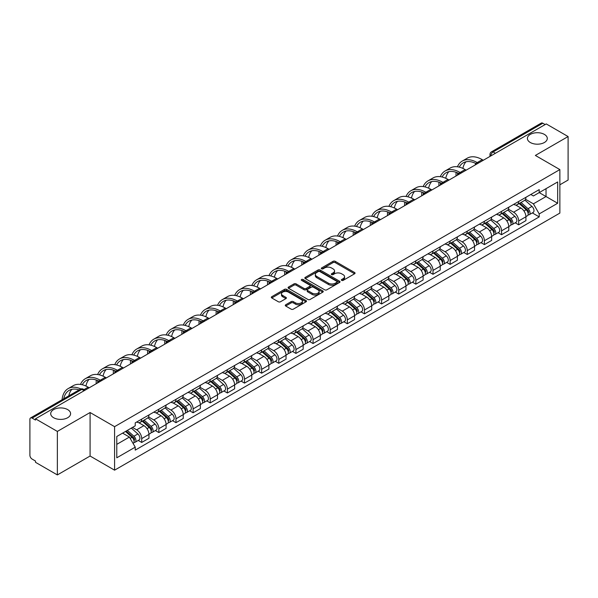 <?xml version="1.0" encoding="UTF-8"?>
<svg xmlns="http://www.w3.org/2000/svg" width="598" height="598" viewBox="0 0 598 598"><rect width="100%" height="100%" fill="white"/><g stroke="black" fill="none" stroke-linecap="round" stroke-linejoin="round"><path stroke-width="0.9" d="M341.645 280.387A1.069 0.613 0 0 0 343.155 280.387L354.614 273.772A1.525 0.882 0 0 0 355.055 273.151A1.525 0.882 0 0 0 354.614 272.531L335.209 261.326A1.525 0.882 0 0 0 333.049 261.326L321.597 267.941A1.069 0.613 0 0 0 321.283 268.375A1.069 0.613 0 0 0 321.597 268.808A1.069 0.613 0 0 0 323.107 268.808L324.587 267.956A4.881 2.818 0 0 1 331.486 267.956L333.101 268.891A4.881 2.818 0 0 1 334.536 270.879A4.881 2.818 0 0 1 333.101 272.875L331.621 273.727A1.069 0.613 0 0 0 331.307 274.161A1.069 0.613 0 0 0 331.621 274.602A1.069 0.613 0 0 0 333.131 274.602L334.611 273.742A4.881 2.818 0 0 1 341.51 273.742L343.132 274.676A4.881 2.818 0 0 1 344.56 276.672A4.881 2.818 0 0 1 343.132 278.661L341.645 279.52A1.069 0.613 0 0 0 341.338 279.954A1.069 0.613 0 0 0 341.645 280.387L341.645 279.52M67.686 409.608A9.942 5.741 0 0 0 56.847 408.359A9.942 5.741 0 0 0 50.71 413.666A9.942 5.741 0 0 0 53.626 417.725A9.942 5.741 0 0 0 64.457 418.966A9.942 5.741 0 0 0 70.594 413.666A9.942 5.741 0 0 0 67.686 409.608M544.374 134.393A9.942 5.741 0 0 0 533.543 133.145A9.942 5.741 0 0 0 527.406 138.452A9.942 5.741 0 0 0 530.314 142.511A9.942 5.741 0 0 0 541.153 143.752A9.942 5.741 0 0 0 547.29 138.452A9.942 5.741 0 0 0 544.374 134.393M285.717 304.771A1.525 0.882 0 0 0 285.276 305.391A1.525 0.882 0 0 0 285.717 306.019L291.166 309.159A1.525 0.882 0 0 0 293.319 309.159L306.041 301.818A1.525 0.882 0 0 0 306.49 301.19A1.525 0.882 0 0 0 306.041 300.57L286.636 289.365A1.525 0.882 0 0 0 284.484 289.365L271.761 296.713A1.525 0.882 0 0 0 271.313 297.333A1.525 0.882 0 0 0 271.761 297.954L278.332 301.751A1.525 0.882 0 0 0 280.492 301.751L285.934 298.611A1.525 0.882 0 0 0 286.382 297.991A1.525 0.882 0 0 0 285.934 297.363L282.675 295.479A4.081 2.355 0 0 1 281.479 293.82A4.081 2.355 0 0 1 283.998 291.645A4.081 2.355 0 0 1 288.445 292.153L301.22 299.531A4.081 2.355 0 0 1 302.416 301.19A4.081 2.355 0 0 1 299.897 303.365A4.081 2.355 0 0 1 295.449 302.857L293.319 301.631A1.525 0.882 0 0 0 291.166 301.631L285.717 304.771L285.717 306.019L291.166 302.894L291.166 301.631M114.584 426.666L90.089 412.523L57.356 431.42L35.499 418.802L546.243 123.928L568.1 136.546L535.367 155.443L559.863 169.585L114.584 426.666L114.584 470.17L559.863 213.09L559.863 169.585M324.692 289.806A1.525 0.882 0 0 0 326.852 289.806L339.574 282.458A1.525 0.882 0 0 0 340.015 281.837A1.525 0.882 0 0 0 339.574 281.209L320.169 270.012A1.525 0.882 0 0 0 318.009 270.012L305.286 277.352A1.525 0.882 0 0 0 304.838 277.973A1.525 0.882 0 0 0 305.286 278.601L324.692 289.806M301.997 280.619A1.069 0.613 0 0 1 303.081 280.768L303.081 279.498L322.808 290.89A1.525 0.882 0 0 1 323.256 291.518A1.525 0.882 0 0 1 322.808 292.138L310.085 299.478A1.525 0.882 0 0 1 307.933 299.478L288.52 288.281L293.969 285.156L293.969 283.886L288.52 287.033A1.525 0.882 0 0 0 288.079 287.653A1.525 0.882 0 0 0 288.52 288.281L288.52 287.033M293.969 285.156A1.525 0.882 0 0 1 296.122 285.156L296.122 283.886A1.525 0.882 0 0 0 293.969 283.886M296.122 283.886L303.993 288.43A1.525 0.882 0 0 0 306.154 288.43L309.764 286.345A1.525 0.882 0 0 0 310.205 285.724A1.525 0.882 0 0 0 309.764 285.104L301.571 280.372A1.069 0.613 0 0 1 301.257 279.939A1.069 0.613 0 0 1 301.915 279.371A1.069 0.613 0 0 1 303.081 279.498M57.356 431.42L57.356 474.924L35.499 462.306L35.499 461.036L32.098 459.07A3.11 1.794 -120 0 1 29.9 455.265L29.9 419.37A3.11 1.794 -120 0 1 30.543 417.95L80.296 389.223A3.11 1.794 60 0 1 81.851 389.38L32.098 418.107A3.11 1.794 -120 0 0 30.543 417.95M559.863 184.804L568.1 180.05L568.1 136.546M57.356 474.924L90.089 456.027L114.584 470.17M35.499 418.802L35.499 420.073L32.098 418.107M495.391 153.29L493.081 151.959A3.11 1.794 60 0 0 491.526 151.802L541.287 123.076A3.11 1.794 60 0 1 542.835 123.233L493.081 151.959A3.11 1.794 120 0 0 490.883 155.764L490.883 155.891M545.144 124.563L542.835 123.233M518.675 201.481A7.146 4.126 60 0 1 517.195 204.688L524.446 200.502A7.146 4.126 -120 0 0 525.926 197.295M508.382 209.18L513.622 212.2A7.146 4.126 60 0 1 518.675 220.954L525.926 216.768A7.146 4.126 -120 0 0 520.873 208.014L515.678 205.017M525.926 216.768L525.926 220.632L518.675 224.818L515.199 222.815M517.195 204.688A7.146 4.126 60 0 1 513.675 204.367M518.675 220.954L518.675 224.818M501.535 211.378A7.146 4.126 60 0 1 500.063 214.585L507.306 210.399A7.146 4.126 -120 0 0 508.786 207.192M498.067 232.704L501.543 234.715L508.786 230.529L508.786 226.657A7.146 4.126 -120 0 0 503.733 217.911L498.545 214.914M500.063 214.585A7.146 4.126 60 0 1 496.542 214.263M491.25 219.07L496.49 222.09A7.146 4.126 60 0 1 501.543 230.843L501.543 234.715M484.402 221.267A7.146 4.126 60 0 1 482.922 224.474L490.173 220.288A7.146 4.126 -120 0 0 491.653 217.081M480.927 242.601L484.402 244.604L491.653 240.418L491.653 236.554A7.146 4.126 -120 0 0 486.6 227.801L481.412 224.803M482.922 224.474A7.146 4.126 60 0 1 479.409 224.153M474.117 228.959L479.349 231.987A7.146 4.126 60 0 1 484.402 240.74L484.402 244.604M467.27 231.164A7.146 4.126 60 0 1 465.79 234.371L473.04 230.185A7.146 4.126 -120 0 0 474.52 226.978M463.794 252.491L467.27 254.494L474.52 250.315L474.52 246.443A7.146 4.126 -120 0 0 469.467 237.69L464.28 234.7M465.79 234.371A7.146 4.126 60 0 1 462.269 234.042M456.984 238.856L462.217 241.876A7.146 4.126 60 0 1 467.27 250.629L467.27 254.494M450.137 241.054A7.146 4.126 60 0 1 448.657 244.261L455.908 240.075A7.146 4.126 -120 0 0 457.388 236.868M446.661 262.38L450.137 264.391L457.388 260.205L457.388 256.333A7.146 4.126 -120 0 0 452.335 247.587L447.147 244.589M448.657 244.261A7.146 4.126 60 0 1 445.136 243.939M439.844 248.746L445.084 251.773A7.146 4.126 60 0 1 450.137 260.519L450.137 264.391M432.997 250.943A7.146 4.126 60 0 1 431.524 254.15L438.768 249.971A7.146 4.126 -120 0 0 440.248 246.757M429.528 272.277L433.004 274.28L440.248 270.094L440.248 266.23A7.146 4.126 -120 0 0 435.195 257.476L430.007 254.479M431.524 254.15A7.146 4.126 60 0 1 428.004 253.829M422.711 258.642L427.951 261.662A7.146 4.126 60 0 1 433.004 270.416L433.004 274.28M415.864 260.84A7.146 4.126 60 0 1 414.384 264.047L421.635 259.861A7.146 4.126 -120 0 0 423.115 256.654M412.388 282.166L415.864 284.177L423.115 279.991L423.115 276.119A7.146 4.126 -120 0 0 418.062 267.373L412.874 264.376M414.384 264.047A7.146 4.126 60 0 1 410.871 263.725M405.579 268.532L410.811 271.552A7.146 4.126 60 0 1 415.864 280.305L415.864 284.177M398.731 270.73A7.146 4.126 60 0 1 397.251 273.936L404.502 269.75A7.146 4.126 -120 0 0 405.982 266.544M395.256 292.063L398.731 294.067L405.982 289.881L405.982 286.016A7.146 4.126 -120 0 0 400.929 277.263L395.741 274.265M397.251 273.936A7.146 4.126 60 0 1 393.731 273.615M388.446 278.429L393.678 281.449A7.146 4.126 60 0 1 398.731 290.202L398.731 294.067M381.599 280.626A7.146 4.126 60 0 1 380.119 283.833L387.369 279.647A7.146 4.126 -120 0 0 388.85 276.44M378.123 301.953L381.599 303.963L388.85 299.777L388.85 295.905A7.146 4.126 -120 0 0 383.796 287.152L378.609 284.162M380.119 283.833A7.146 4.126 60 0 1 376.598 283.512M371.306 288.318L376.546 291.338A7.146 4.126 60 0 1 381.599 300.091L381.599 303.963M364.466 290.516A7.146 4.126 60 0 1 362.986 293.723L370.229 289.537A7.146 4.126 -120 0 0 371.709 286.33M360.99 311.85L364.466 313.853L371.709 309.667L371.709 305.802A7.146 4.126 -120 0 0 366.656 297.049L361.469 294.052M362.986 293.723A7.146 4.126 60 0 1 359.465 293.401M354.173 298.208L359.413 301.235A7.146 4.126 60 0 1 364.466 309.981L364.466 313.853M347.326 300.405A7.146 4.126 60 0 1 345.846 303.62L353.097 299.434A7.146 4.126 -120 0 0 354.577 296.227M343.85 321.739L347.326 323.742L354.577 319.556L354.577 315.692A7.146 4.126 -120 0 0 349.524 306.938L344.336 303.941M345.846 303.62A7.146 4.126 60 0 1 342.333 303.291M337.04 308.105L342.273 311.124A7.146 4.126 60 0 1 347.326 319.878L347.326 323.742M330.193 310.302A7.146 4.126 60 0 1 328.713 313.509L335.964 309.323A7.146 4.126 -120 0 0 337.444 306.116M326.717 331.628L330.193 333.639L337.444 329.453L337.444 325.581A7.146 4.126 -120 0 0 332.391 316.835L327.203 313.838M328.713 313.509A7.146 4.126 60 0 1 325.2 313.188M319.908 317.994L325.14 321.021A7.146 4.126 60 0 1 330.193 329.767L330.193 333.639M313.06 320.192A7.146 4.126 60 0 1 311.58 323.398L318.831 319.212A7.146 4.126 -120 0 0 320.311 316.006M309.585 341.525L313.06 343.529L320.311 339.343L320.311 335.478A7.146 4.126 -120 0 0 315.258 326.725L310.07 323.727M311.58 323.398A7.146 4.126 60 0 1 308.06 323.077M302.767 327.891L308.007 330.911A7.146 4.126 60 0 1 313.06 339.664L313.06 343.529M295.928 330.089A7.146 4.126 60 0 1 294.448 333.295L301.691 329.109A7.146 4.126 -120 0 0 303.171 325.903M292.452 351.415L295.928 353.425L303.171 349.239L303.171 345.367A7.146 4.126 -120 0 0 298.118 336.614L292.93 333.624M294.448 333.295A7.146 4.126 60 0 1 290.927 332.974M285.635 337.78L290.875 340.8A7.146 4.126 60 0 1 295.928 349.553L295.928 353.425M278.788 339.978A7.146 4.126 60 0 1 277.308 343.185L284.558 338.999A7.146 4.126 -120 0 0 286.038 335.792M275.312 361.312L278.788 363.315L286.038 359.129L286.038 355.264A7.146 4.126 -120 0 0 280.985 346.511L275.798 343.514M277.308 343.185A7.146 4.126 60 0 1 273.794 342.863M268.502 347.67L273.735 350.697A7.146 4.126 60 0 1 278.788 359.45L278.788 363.315M261.655 349.875A7.146 4.126 60 0 1 260.175 353.082L267.426 348.896A7.146 4.126 -120 0 0 268.906 345.689M258.179 371.201L261.655 373.204L268.906 369.026L268.906 365.154A7.146 4.126 -120 0 0 263.853 356.401L258.665 353.411M260.175 353.082A7.146 4.126 60 0 1 256.662 352.753M251.369 357.567L256.602 360.587A7.146 4.126 60 0 1 261.655 369.34L261.655 373.204M244.522 359.764A7.146 4.126 60 0 1 243.042 362.971L250.293 358.785A7.146 4.126 -120 0 0 251.773 355.578M241.046 381.09L244.522 383.101L251.773 378.915L251.773 375.043A7.146 4.126 -120 0 0 246.72 366.297L241.532 363.3M243.042 362.971A7.146 4.126 60 0 1 239.521 362.65M234.229 367.456L239.469 370.483A7.146 4.126 60 0 1 244.522 379.229L244.522 383.101M227.389 369.654A7.146 4.126 60 0 1 225.909 372.86L233.153 368.682A7.146 4.126 -120 0 0 234.633 365.468M223.914 390.987L227.389 392.991L234.633 388.805L234.633 384.94A7.146 4.126 -120 0 0 229.58 376.187L224.392 373.189M225.909 372.86A7.146 4.126 60 0 1 222.389 372.539M217.096 377.353L222.336 380.373A7.146 4.126 60 0 1 227.389 389.126L227.389 392.991M210.249 379.551A7.146 4.126 60 0 1 208.769 382.757L216.02 378.571A7.146 4.126 -120 0 0 217.5 375.365M206.773 400.877L210.249 402.888L217.5 398.702L217.5 394.83A7.146 4.126 -120 0 0 212.447 386.084L207.259 383.086M208.769 382.757A7.146 4.126 60 0 1 205.256 382.436M199.964 387.242L205.196 390.262A7.146 4.126 60 0 1 210.249 399.015L210.249 402.888M193.117 389.44A7.146 4.126 60 0 1 191.637 392.647L198.887 388.461A7.146 4.126 -120 0 0 200.367 385.254M189.641 410.774L193.117 412.777L200.367 408.591L200.367 404.726A7.146 4.126 -120 0 0 195.314 395.973L190.127 392.976M191.637 392.647A7.146 4.126 60 0 1 188.123 392.325M182.831 397.132L188.064 400.159A7.146 4.126 60 0 1 193.117 408.912L193.117 412.777M175.984 399.337A7.146 4.126 60 0 1 174.504 402.544L181.755 398.358A7.146 4.126 -120 0 0 183.235 395.151M172.508 420.663L175.984 422.674L183.235 418.488L183.235 414.616A7.146 4.126 -120 0 0 178.182 405.863L172.994 402.873M174.504 402.544A7.146 4.126 60 0 1 170.983 402.222M165.698 407.029L170.931 410.049A7.146 4.126 60 0 1 175.984 418.802L175.984 422.674M158.851 409.226A7.146 4.126 60 0 1 157.371 412.433L164.614 408.247A7.146 4.126 -120 0 0 166.095 405.04M155.375 430.553L158.851 432.563L166.095 428.377L166.095 424.513A7.146 4.126 -120 0 0 161.041 415.76L155.854 412.762M157.371 412.433A7.146 4.126 60 0 1 153.85 412.112M148.558 416.918L153.798 419.945A7.146 4.126 60 0 1 158.851 428.691L158.851 432.563M141.711 419.116A7.146 4.126 60 0 1 140.231 422.33L147.482 418.144A7.146 4.126 -120 0 0 148.962 414.937M138.235 440.449L141.711 442.453L148.962 438.267L148.962 434.402A7.146 4.126 -120 0 0 143.909 425.649L138.721 422.651M140.231 422.33A7.146 4.126 60 0 1 136.718 422.001M132.487 427.428L136.658 429.835A7.146 4.126 60 0 1 141.711 438.588L141.711 442.453M530.807 194.477L533.394 195.965L557.665 181.949L546.026 188.676L546.026 196.54L533.394 203.828L525.522 199.284M116.782 444.359L129.415 437.063L135.23 447.147L116.782 457.799L116.782 436.495L135.23 425.843L135.23 422.861L539.217 189.626L539.217 192.608L557.665 203.26L539.217 213.912L533.394 203.828M557.665 181.949L557.665 203.26M135.23 447.147L135.23 450.13L539.217 216.895L539.217 213.912M90.089 412.523L90.089 456.027M129.415 437.063L122.605 433.131M532.332 212.918L539.217 216.895M342.071 280.537L343.132 279.931A4.881 2.818 0 0 0 344.56 277.935L344.56 276.672M334.536 270.879L334.536 272.15A4.881 2.818 0 0 1 333.101 274.138L332.047 274.751M354.592 273.787L335.209 262.597A1.525 0.882 0 0 0 333.049 262.597L322.023 268.958M339.552 282.473L320.169 271.275A1.525 0.882 0 0 0 318.009 271.275L305.309 278.608M336.876 282.271A1.069 0.613 0 0 0 337.19 281.837A1.069 0.613 0 0 0 336.876 281.396L319.84 271.567A1.069 0.613 0 0 0 318.33 271.567L316.768 272.464A4.881 2.818 0 0 0 315.34 274.46A4.881 2.818 0 0 0 316.768 276.448L328.414 283.175A4.881 2.818 0 0 0 335.314 283.175L336.876 282.271L336.876 283.542A1.069 0.613 0 0 0 337.19 283.101L337.19 281.837M315.34 274.46L315.34 275.73A4.881 2.818 0 0 0 316.768 277.719L316.768 276.448M336.876 283.542L335.314 284.439A4.881 2.818 0 0 1 328.414 284.439L316.768 277.719M296.122 285.156L303.993 289.701A1.525 0.882 0 0 0 306.154 289.701L309.764 287.616A1.525 0.882 0 0 0 310.205 286.995L310.205 285.724M303.081 280.768L322.785 292.145M312.163 293.147A4.081 2.355 0 0 0 316.604 293.655A4.081 2.355 0 0 0 319.123 291.48A4.081 2.355 0 0 0 317.927 289.821L313.427 287.219A1.525 0.882 0 0 0 311.274 287.219L307.656 289.305A1.525 0.882 0 0 0 307.215 289.925A1.525 0.882 0 0 0 307.656 290.546L312.163 293.147L312.163 294.418A4.081 2.355 0 0 0 316.604 294.926A4.081 2.355 0 0 0 319.123 292.751L319.123 291.48M307.215 289.925L307.215 291.196A1.525 0.882 0 0 0 307.656 291.817L307.656 290.546M312.163 294.418L307.656 291.817M302.416 301.19L302.416 302.461A4.081 2.355 0 0 1 299.897 304.636A4.081 2.355 0 0 1 295.449 304.128L293.319 302.894A1.525 0.882 0 0 0 291.166 302.894M281.479 293.82L281.479 295.083A4.081 2.355 0 0 0 282.675 296.75L282.675 295.479M285.934 297.363L285.934 298.611L282.675 296.75M306.019 301.826L286.636 290.635A1.525 0.882 0 0 0 284.484 290.635L271.776 297.968M519.169 203.552L526.15 209.778A3.887 2.243 60 0 1 527.369 215.788L525.919 216.626M519.356 203.716L522.637 205.615M519.871 203.141L527.645 210.077A1.861 1.076 60 0 1 528.228 212.955A1.861 1.076 60 0 1 528.056 213.023M521.037 202.475L528.019 208.702A3.887 2.243 60 0 1 529.237 214.704A3.887 2.243 60 0 1 528.064 214.832M524.932 200.136L531.973 206.422A3.887 2.243 60 0 1 533.192 212.425L529.237 214.704M483.304 160.264L482.265 159.659A29.982 17.312 -120 0 0 467.27 158.178L462.224 161.094A29.982 17.312 -120 0 0 457.448 166.782M477.339 162.656L477.211 162.581A29.982 17.312 -120 0 0 462.224 161.094M456.132 172.299A29.982 17.312 -120 0 0 456.012 174.818L456.012 176.021M457.44 175.199A27.957 16.146 60 0 1 457.597 172.867M459.264 167.126A27.957 16.146 60 0 1 463.233 162.843A27.957 16.146 60 0 1 475.888 163.516M462.889 168.397A27.957 16.146 60 0 1 465.984 161.781M502.036 213.441L509.018 219.675A3.887 2.243 60 0 1 510.236 225.678L508.786 226.515M502.223 213.606L505.504 215.504M502.739 213.038L510.505 219.967A1.861 1.076 60 0 1 511.096 222.852A1.861 1.076 60 0 1 510.924 222.919M503.905 212.365L510.886 218.591A3.887 2.243 60 0 1 512.105 224.601A3.887 2.243 60 0 1 510.931 224.721M507.792 210.025L514.841 216.312A3.887 2.243 60 0 1 516.059 222.314L512.105 224.601M484.903 223.338L491.885 229.565A3.887 2.243 60 0 1 493.103 235.567L491.653 236.404M485.083 223.503L488.372 225.401M485.606 222.927L493.372 229.864A1.861 1.076 60 0 1 493.955 232.742A1.861 1.076 60 0 1 493.791 232.809M486.765 222.254L493.746 228.488A3.887 2.243 60 0 1 494.965 234.491A3.887 2.243 60 0 1 493.799 234.618M490.659 219.922L497.7 226.201A3.887 2.243 60 0 1 498.919 232.211L494.965 234.491M466.171 170.153L465.124 169.555A29.982 17.312 -120 0 0 450.137 168.068L445.084 170.983A29.982 17.312 -120 0 0 440.315 176.679M460.206 172.545L460.079 172.471A29.982 17.312 -120 0 0 445.084 170.983M438.999 182.196A29.982 17.312 -120 0 0 438.88 184.707L438.88 185.918M440.307 185.088A27.957 16.146 60 0 1 440.464 182.764M442.124 177.015A27.957 16.146 60 0 1 446.093 172.732A27.957 16.146 60 0 1 458.756 173.413M445.757 178.294A27.957 16.146 60 0 1 448.851 171.678M449.038 180.05L447.992 179.445A29.982 17.312 -120 0 0 433.004 177.965L427.951 180.88A29.982 17.312 -120 0 0 423.182 186.569M443.073 182.442L442.939 182.368A29.982 17.312 -120 0 0 427.951 180.88M421.859 192.085A29.982 17.312 -120 0 0 421.74 194.604L421.74 195.808M423.175 194.978A27.957 16.146 60 0 1 423.324 192.653M424.991 186.905A27.957 16.146 60 0 1 428.96 182.629A27.957 16.146 60 0 1 441.623 183.302M428.624 188.183A27.957 16.146 60 0 1 431.719 181.568M467.763 233.227L474.745 239.462A3.887 2.243 60 0 1 475.963 245.464L474.52 246.301M467.95 233.392L471.239 235.291M468.473 232.824L476.24 239.753A1.861 1.076 60 0 1 476.823 242.639A1.861 1.076 60 0 1 476.651 242.706M469.632 232.151L476.613 238.378A3.887 2.243 60 0 1 477.832 244.388A3.887 2.243 60 0 1 476.658 244.507M473.526 229.811L480.568 236.098A3.887 2.243 60 0 1 481.786 242.1L477.832 244.388M450.63 243.117L457.612 249.351A3.887 2.243 60 0 1 458.83 255.353L457.38 256.191M450.817 243.289L454.099 245.18M451.333 242.713L459.107 249.65A1.861 1.076 60 0 1 459.69 252.528A1.861 1.076 60 0 1 459.518 252.595M452.499 242.041L459.481 248.275A3.887 2.243 60 0 1 460.699 254.277A3.887 2.243 60 0 1 459.526 254.404M456.394 239.708L463.435 245.987A3.887 2.243 60 0 1 464.653 251.997L460.699 254.277M433.498 253.014L440.479 259.24A3.887 2.243 60 0 1 441.698 265.25L440.248 266.088M433.685 253.178L436.966 255.077M434.2 252.603L441.967 259.539A1.861 1.076 60 0 1 442.557 262.425A1.861 1.076 60 0 1 442.385 262.492M435.366 251.937L442.348 258.164A3.887 2.243 60 0 1 443.567 264.166A3.887 2.243 60 0 1 442.393 264.294M439.253 249.598L446.302 255.884A3.887 2.243 60 0 1 447.521 261.887L443.567 264.166M431.906 189.94L430.859 189.342A29.982 17.312 -120 0 0 415.872 187.854L410.819 190.769A29.982 17.312 -120 0 0 406.049 196.458M425.933 192.332L425.806 192.257A29.982 17.312 -120 0 0 410.819 190.769M404.726 201.982A29.982 17.312 -120 0 0 404.607 204.494L404.607 205.697M406.042 204.875A27.957 16.146 60 0 1 406.192 202.543M407.858 196.802A27.957 16.146 60 0 1 411.828 192.519A27.957 16.146 60 0 1 424.483 193.191M411.484 198.08A27.957 16.146 60 0 1 414.586 191.457M414.765 199.837L413.726 199.231A29.982 17.312 -120 0 0 398.731 197.744L393.686 200.666A29.982 17.312 -120 0 0 388.909 206.355M408.8 202.221L408.673 202.146A29.982 17.312 -120 0 0 393.686 200.666M387.594 211.871A29.982 17.312 -120 0 0 387.474 214.39L387.474 215.594M388.902 214.764A27.957 16.146 60 0 1 389.059 212.44M390.726 206.691A27.957 16.146 60 0 1 394.695 202.416A27.957 16.146 60 0 1 407.35 203.088M394.351 207.969A27.957 16.146 60 0 1 397.446 201.354M397.633 209.726L396.594 209.128A29.982 17.312 -120 0 0 381.599 207.641L376.546 210.556A29.982 17.312 -120 0 0 371.777 216.244M391.668 212.118L391.541 212.043A29.982 17.312 -120 0 0 376.546 210.556M370.461 221.761A29.982 17.312 -120 0 0 370.341 224.28L370.341 225.483M371.769 224.661A27.957 16.146 60 0 1 371.926 222.329M373.586 216.588A27.957 16.146 60 0 1 377.555 212.305A27.957 16.146 60 0 1 390.217 212.978M377.218 217.859A27.957 16.146 60 0 1 380.313 211.244M416.365 262.903L423.347 269.137A3.887 2.243 60 0 1 424.565 275.14L423.115 275.977M416.544 263.068L419.833 264.966M417.068 262.5L424.834 269.429A1.861 1.076 60 0 1 425.417 272.314A1.861 1.076 60 0 1 425.253 272.382M418.226 261.827L425.208 268.061A3.887 2.243 60 0 1 426.434 274.063A3.887 2.243 60 0 1 425.26 274.19M422.121 259.487L429.162 265.774A3.887 2.243 60 0 1 430.381 271.776L426.434 274.063M380.5 219.623L379.453 219.018A29.982 17.312 -120 0 0 364.466 217.53L359.413 220.453A29.982 17.312 -120 0 0 354.644 226.141M374.535 222.008L374.4 221.933A29.982 17.312 -120 0 0 359.413 220.453M353.321 231.658A29.982 17.312 -120 0 0 353.201 234.177L353.201 235.38M354.636 234.551A27.957 16.146 60 0 1 354.786 232.226M356.453 226.478A27.957 16.146 60 0 1 360.422 222.194A27.957 16.146 60 0 1 373.085 222.875M360.086 227.756A27.957 16.146 60 0 1 363.18 221.14M399.225 272.8L406.206 279.027A3.887 2.243 60 0 1 407.425 285.037L405.982 285.866M399.412 272.965L402.701 274.863M399.935 272.389L407.701 279.326A1.861 1.076 60 0 1 408.285 282.204A1.861 1.076 60 0 1 408.113 282.271M401.094 271.716L408.075 277.95A3.887 2.243 60 0 1 409.294 283.953A3.887 2.243 60 0 1 408.12 284.08M404.988 269.384L412.029 275.671A3.887 2.243 60 0 1 413.248 281.673L409.294 283.953M363.367 229.512L362.321 228.907A29.982 17.312 -120 0 0 347.333 227.427L342.28 230.342A29.982 17.312 -120 0 0 337.511 236.031M357.395 231.904L357.268 231.83A29.982 17.312 -120 0 0 342.28 230.342M336.188 241.547A29.982 17.312 -120 0 0 336.069 244.066L336.069 245.27M337.504 244.44A27.957 16.146 60 0 1 337.653 242.115M339.32 236.374A27.957 16.146 60 0 1 343.289 232.091A27.957 16.146 60 0 1 355.945 232.764M342.946 237.645A27.957 16.146 60 0 1 346.048 231.03M382.092 282.69L389.074 288.924A3.887 2.243 60 0 1 390.292 294.926L388.842 295.763M382.279 282.854L385.56 284.753M382.795 282.286L390.569 289.215A1.861 1.076 60 0 1 391.152 292.101A1.861 1.076 60 0 1 390.98 292.168M383.961 281.613L390.943 287.84A3.887 2.243 60 0 1 392.161 293.85A3.887 2.243 60 0 1 390.987 293.969M387.855 279.273L394.897 285.56A3.887 2.243 60 0 1 396.115 291.562L392.161 293.85M346.227 239.402L345.188 238.804A29.982 17.312 -120 0 0 330.193 237.316L325.148 240.232A29.982 17.312 -120 0 0 320.371 245.928M340.262 241.794L340.135 241.719A29.982 17.312 -120 0 0 325.148 240.232M319.055 251.444A29.982 17.312 -120 0 0 318.936 253.956L318.936 255.159M320.364 254.337A27.957 16.146 60 0 1 320.521 252.012M322.187 246.264A27.957 16.146 60 0 1 326.157 241.981A27.957 16.146 60 0 1 338.812 242.653M325.813 247.542A27.957 16.146 60 0 1 328.907 240.927M364.959 292.586L371.941 298.813A3.887 2.243 60 0 1 373.159 304.816L371.709 305.653M365.146 292.751L368.428 294.642M365.662 292.175L373.429 299.112A1.861 1.076 60 0 1 374.019 301.99A1.861 1.076 60 0 1 373.847 302.057M366.828 291.503L373.81 297.737A3.887 2.243 60 0 1 375.028 303.739A3.887 2.243 60 0 1 373.855 303.866M370.715 289.17L377.764 295.449A3.887 2.243 60 0 1 378.983 301.459L375.028 303.739M329.094 249.299L328.055 248.693A29.982 17.312 -120 0 0 313.06 247.213L308.007 250.128A29.982 17.312 -120 0 0 303.238 255.817M323.129 251.683L323.002 251.609A29.982 17.312 -120 0 0 308.007 250.128M301.923 261.333A29.982 17.312 -120 0 0 301.803 263.853L301.803 265.056M303.231 264.226A27.957 16.146 60 0 1 303.388 261.902M305.047 256.153A27.957 16.146 60 0 1 309.017 251.878A27.957 16.146 60 0 1 321.679 252.55M308.68 257.432A27.957 16.146 60 0 1 311.775 250.816M347.827 302.476L354.808 308.703A3.887 2.243 60 0 1 356.027 314.712L354.577 315.55M348.006 302.64L351.295 304.539M348.529 302.072L356.296 309.002A1.861 1.076 60 0 1 356.879 311.887A1.861 1.076 60 0 1 356.714 311.954M349.688 301.399L356.67 307.626A3.887 2.243 60 0 1 357.896 313.636A3.887 2.243 60 0 1 356.722 313.756M353.582 299.06L360.624 305.346A3.887 2.243 60 0 1 361.85 311.349L357.896 313.636M311.962 259.188L310.915 258.59A29.982 17.312 -120 0 0 295.928 257.103L290.875 260.018A29.982 17.312 -120 0 0 286.106 265.706M305.997 261.58L305.862 261.505A29.982 17.312 -120 0 0 290.875 260.018M284.783 271.23A29.982 17.312 -120 0 0 284.663 273.742L284.663 274.945M286.098 274.123A27.957 16.146 60 0 1 286.248 271.791M287.915 266.05A27.957 16.146 60 0 1 291.884 261.767A27.957 16.146 60 0 1 304.546 262.44M291.547 267.321A27.957 16.146 60 0 1 294.642 260.706M330.687 312.365L337.668 318.599A3.887 2.243 60 0 1 338.887 324.602L337.444 325.439M330.873 312.53L334.162 314.428M331.397 311.962L339.163 318.891A1.861 1.076 60 0 1 339.746 321.776A1.861 1.076 60 0 1 339.574 321.844M332.555 311.289L339.537 317.523A3.887 2.243 60 0 1 340.755 323.525A3.887 2.243 60 0 1 339.582 323.653M336.45 308.949L343.491 315.236A3.887 2.243 60 0 1 344.71 321.246L340.755 323.525M294.829 269.085L293.782 268.48A29.982 17.312 -120 0 0 278.795 266.992L273.742 269.915A29.982 17.312 -120 0 0 268.973 275.603M288.856 271.47L288.729 271.395A29.982 17.312 -120 0 0 273.742 269.915M267.65 281.12A29.982 17.312 -120 0 0 267.53 283.639L267.53 284.842M268.965 284.013A27.957 16.146 60 0 1 269.115 281.688M270.782 275.94A27.957 16.146 60 0 1 274.751 271.664A27.957 16.146 60 0 1 287.406 272.337M274.407 277.218A27.957 16.146 60 0 1 277.509 270.602M313.554 322.262L320.535 328.489A3.887 2.243 60 0 1 321.754 334.499L320.304 335.336M313.741 322.427L317.03 324.325M314.256 321.851L322.03 328.788A1.861 1.076 60 0 1 322.614 331.666A1.861 1.076 60 0 1 322.442 331.733M315.423 321.186L322.404 327.412A3.887 2.243 60 0 1 323.623 333.415A3.887 2.243 60 0 1 322.449 333.542M319.317 318.846L326.359 325.133A3.887 2.243 60 0 1 327.577 331.135L323.623 333.415M277.689 278.974L276.65 278.369A29.982 17.312 -120 0 0 261.662 276.889L256.609 279.804A29.982 17.312 -120 0 0 251.833 285.493M271.724 281.366L271.597 281.292A29.982 17.312 -120 0 0 256.609 279.804M250.517 291.009A29.982 17.312 -120 0 0 250.398 293.528L250.398 294.732M251.825 293.91A27.957 16.146 60 0 1 251.982 291.577M253.649 285.837A27.957 16.146 60 0 1 257.618 281.553A27.957 16.146 60 0 1 270.274 282.226M257.275 287.107A27.957 16.146 60 0 1 260.369 280.492M296.421 332.152L303.403 338.386A3.887 2.243 60 0 1 304.621 344.388L303.171 345.225M296.608 332.316L299.89 334.215M297.124 331.748L304.89 338.677A1.861 1.076 60 0 1 305.481 341.563A1.861 1.076 60 0 1 305.309 341.63M298.29 331.075L305.272 337.302A3.887 2.243 60 0 1 306.49 343.312A3.887 2.243 60 0 1 305.316 343.431M302.177 328.736L309.226 335.022A3.887 2.243 60 0 1 310.444 341.024L306.49 343.312M260.556 288.864L259.517 288.266A29.982 17.312 -120 0 0 244.522 286.778L239.469 289.694A29.982 17.312 -120 0 0 234.7 295.39M254.591 291.256L254.464 291.181A29.982 17.312 -120 0 0 239.469 289.694M233.384 300.906A29.982 17.312 -120 0 0 233.265 303.418L233.265 304.629M234.693 303.799A27.957 16.146 60 0 1 234.85 301.474M236.509 295.726A27.957 16.146 60 0 1 240.478 291.443A27.957 16.146 60 0 1 253.141 292.116M240.142 297.004A27.957 16.146 60 0 1 243.237 290.389M279.288 342.049L286.27 348.275A3.887 2.243 60 0 1 287.489 354.278L286.038 355.115M279.468 342.213L282.757 344.112M279.991 341.637L287.758 348.574A1.861 1.076 60 0 1 288.341 351.452A1.861 1.076 60 0 1 288.176 351.519M281.15 340.965L288.131 347.199A3.887 2.243 60 0 1 289.357 353.201A3.887 2.243 60 0 1 288.184 353.328M285.044 338.632L292.086 344.911A3.887 2.243 60 0 1 293.312 350.921L289.357 353.201M243.423 298.761L242.377 298.155A29.982 17.312 -120 0 0 227.389 296.675L222.336 299.591A29.982 17.312 -120 0 0 217.567 305.279M237.458 301.145L237.324 301.071A29.982 17.312 -120 0 0 222.336 299.591M216.244 310.796A29.982 17.312 -120 0 0 216.125 313.315L216.125 314.518M217.56 313.688A27.957 16.146 60 0 1 217.709 311.364M219.376 305.615A27.957 16.146 60 0 1 223.346 301.34A27.957 16.146 60 0 1 236.008 302.012M223.009 306.894A27.957 16.146 60 0 1 226.104 300.278M262.148 351.938L269.13 358.172A3.887 2.243 60 0 1 270.356 364.175L268.906 365.012M262.335 352.102L265.624 354.001M262.858 351.534L270.625 358.464A1.861 1.076 60 0 1 271.208 361.349A1.861 1.076 60 0 1 271.036 361.416M264.017 350.862L270.999 357.088A3.887 2.243 60 0 1 272.217 363.098A3.887 2.243 60 0 1 271.044 363.218M267.911 348.522L274.953 354.808A3.887 2.243 60 0 1 276.171 360.811L272.217 363.098M226.291 308.65L225.244 308.052A29.982 17.312 -120 0 0 210.257 306.565L205.204 309.48A29.982 17.312 -120 0 0 200.435 315.168M220.318 311.042L220.191 310.967A29.982 17.312 -120 0 0 205.204 309.48M199.112 320.692A29.982 17.312 -120 0 0 198.992 323.204L198.992 324.408M200.427 323.585A27.957 16.146 60 0 1 200.577 321.253M202.244 315.512A27.957 16.146 60 0 1 206.213 311.229A27.957 16.146 60 0 1 218.875 311.902M205.869 316.791A27.957 16.146 60 0 1 208.971 310.168M245.016 361.827L251.997 368.062A3.887 2.243 60 0 1 253.216 374.064L251.765 374.901M245.202 361.999L248.491 363.89M245.718 361.424L253.492 368.353A1.861 1.076 60 0 1 254.075 371.238A1.861 1.076 60 0 1 253.903 371.306M246.884 360.751L253.866 366.985A3.887 2.243 60 0 1 255.084 372.988A3.887 2.243 60 0 1 253.911 373.115M250.779 358.419L257.82 364.698A3.887 2.243 60 0 1 259.039 370.708L255.084 372.988M209.151 318.547L208.111 317.942A29.982 17.312 -120 0 0 193.124 316.454L188.071 319.377A29.982 17.312 -120 0 0 183.302 325.065M203.185 320.932L203.058 320.857A29.982 17.312 -120 0 0 188.071 319.377M181.979 330.582A29.982 17.312 -120 0 0 181.859 333.101L181.859 334.304M183.294 333.475A27.957 16.146 60 0 1 183.444 331.15M185.111 325.402A27.957 16.146 60 0 1 189.08 321.126A27.957 16.146 60 0 1 201.735 321.799M188.736 326.68A27.957 16.146 60 0 1 191.831 320.065M227.883 371.724L234.865 377.951A3.887 2.243 60 0 1 236.083 383.961L234.633 384.798M228.07 371.889L231.351 373.787M228.586 371.313L236.352 378.25A1.861 1.076 60 0 1 236.943 381.135A1.861 1.076 60 0 1 236.771 381.203M229.752 370.648L236.733 376.875A3.887 2.243 60 0 1 237.952 382.877A3.887 2.243 60 0 1 236.778 383.004M233.639 368.308L240.688 374.595A3.887 2.243 60 0 1 241.906 380.597L237.952 382.877M192.018 328.437L190.979 327.839A29.982 17.312 -120 0 0 175.984 326.351L170.931 329.266A29.982 17.312 -120 0 0 166.162 334.955M186.053 330.829L185.926 330.754A29.982 17.312 -120 0 0 170.931 329.266M164.846 340.471A29.982 17.312 -120 0 0 164.727 342.99L164.727 344.194M166.154 343.372A27.957 16.146 60 0 1 166.311 341.039M167.971 335.299A27.957 16.146 60 0 1 171.94 331.015A27.957 16.146 60 0 1 184.603 331.688M171.604 336.569A27.957 16.146 60 0 1 174.698 329.954M210.75 381.614L217.732 387.848A3.887 2.243 60 0 1 218.95 393.85L217.5 394.687M210.93 381.778L214.219 383.677M211.453 381.21L219.219 388.139A1.861 1.076 60 0 1 219.802 391.025A1.861 1.076 60 0 1 219.638 391.092M212.611 380.537L219.593 386.771A3.887 2.243 60 0 1 220.819 392.774A3.887 2.243 60 0 1 219.645 392.901M216.506 378.198L223.547 384.484A3.887 2.243 60 0 1 224.773 390.487L220.819 392.774M174.885 338.333L173.839 337.728A29.982 17.312 -120 0 0 158.851 336.24L153.798 339.163A29.982 17.312 -120 0 0 149.029 344.852M168.92 340.718L168.786 340.643A29.982 17.312 -120 0 0 153.798 339.163M147.706 350.368A29.982 17.312 -120 0 0 147.586 352.887L147.586 354.091M149.022 353.261A27.957 16.146 60 0 1 149.171 350.936M150.838 345.188A27.957 16.146 60 0 1 154.807 340.905A27.957 16.146 60 0 1 167.47 341.585M154.471 346.466A27.957 16.146 60 0 1 157.566 339.851M193.61 391.511L200.592 397.737A3.887 2.243 60 0 1 201.818 403.747L200.367 404.577M193.797 391.675L197.086 393.574M194.32 391.099L202.087 398.036A1.861 1.076 60 0 1 202.67 400.914A1.861 1.076 60 0 1 202.505 400.981M195.479 390.427L202.46 396.661A3.887 2.243 60 0 1 203.679 402.663A3.887 2.243 60 0 1 202.505 402.79M199.373 388.095L206.415 394.381A3.887 2.243 60 0 1 207.633 400.383L203.679 402.663M157.752 348.223L156.706 347.617A29.982 17.312 -120 0 0 141.719 346.137L136.665 349.053A29.982 17.312 -120 0 0 131.896 354.741M151.78 350.615L151.653 350.54A29.982 17.312 -120 0 0 136.665 349.053M130.573 360.258A29.982 17.312 -120 0 0 130.454 362.777L130.454 363.98M131.889 363.15A27.957 16.146 60 0 1 132.038 360.826M133.705 355.085A27.957 16.146 60 0 1 137.675 350.802A27.957 16.146 60 0 1 150.337 351.475M137.331 356.356A27.957 16.146 60 0 1 140.433 349.74M176.477 401.4L183.459 407.634A3.887 2.243 60 0 1 184.677 413.637L183.227 414.474M176.664 401.564L179.953 403.463M177.18 400.996L184.954 407.926A1.861 1.076 60 0 1 185.537 410.811A1.861 1.076 60 0 1 185.365 410.878M178.346 400.324L185.328 406.55A3.887 2.243 60 0 1 186.546 412.56A3.887 2.243 60 0 1 185.373 412.68M182.241 397.984L189.282 404.27A3.887 2.243 60 0 1 190.5 410.273L186.546 412.56M140.612 358.112L139.573 357.514A29.982 17.312 -120 0 0 124.586 356.027L119.533 358.942A29.982 17.312 -120 0 0 114.764 364.631M134.647 360.504L134.52 360.43A29.982 17.312 -120 0 0 119.533 358.942M113.441 370.155A29.982 17.312 -120 0 0 113.321 372.666L113.321 373.87M114.756 373.047A27.957 16.146 60 0 1 114.906 370.723M116.573 364.974A27.957 16.146 60 0 1 120.542 360.691A27.957 16.146 60 0 1 133.197 361.364M120.198 366.253A27.957 16.146 60 0 1 123.293 359.637M159.345 411.297L166.326 417.524A3.887 2.243 60 0 1 167.545 423.526L166.095 424.363M159.531 411.461L162.813 413.353M160.047 410.886L167.814 417.823A1.861 1.076 60 0 1 168.404 420.7A1.861 1.076 60 0 1 168.232 420.768M161.213 410.213L168.195 416.447A3.887 2.243 60 0 1 169.413 422.45A3.887 2.243 60 0 1 168.24 422.577M165.108 407.881L172.149 414.16A3.887 2.243 60 0 1 173.368 420.17L169.413 422.45M123.48 368.009L122.441 367.404A29.982 17.312 -120 0 0 107.446 365.924L102.393 368.839A29.982 17.312 -120 0 0 97.624 374.527M117.514 370.394L117.387 370.319A29.982 17.312 -120 0 0 102.393 368.839M96.308 380.044A29.982 17.312 -120 0 0 96.188 382.563L96.188 383.767M97.616 382.937A27.957 16.146 60 0 1 97.773 380.612M99.432 374.864A27.957 16.146 60 0 1 103.402 370.588A27.957 16.146 60 0 1 116.064 371.261M103.065 376.142A27.957 16.146 60 0 1 106.16 369.527M142.212 421.186L149.194 427.413A3.887 2.243 60 0 1 150.412 433.423L148.962 434.26M142.391 421.351L145.68 423.249M142.915 420.783L150.681 427.712A1.861 1.076 60 0 1 151.272 430.597A1.861 1.076 60 0 1 151.1 430.665M144.073 420.11L151.062 426.337A3.887 2.243 60 0 1 152.281 432.347A3.887 2.243 60 0 1 151.107 432.466M147.968 417.77L155.009 424.057A3.887 2.243 60 0 1 156.235 430.059L152.281 432.347M106.347 377.899L105.3 377.301A29.982 17.312 -120 0 0 90.313 375.813L85.26 378.728A29.982 17.312 -120 0 0 80.491 384.417M100.382 380.291L100.247 380.216A29.982 17.312 -120 0 0 85.26 378.728M82.3 384.761A27.957 16.146 60 0 1 86.269 380.478A27.957 16.146 60 0 1 98.932 381.15M85.933 386.031A27.957 16.146 60 0 1 89.027 379.416M125.505 431.457L132.053 437.31A3.887 2.243 60 0 1 133.279 443.312L133.085 443.424M125.565 431.42L128.548 433.139M126.208 431.053L133.548 437.601A1.861 1.076 60 0 1 134.131 440.487A1.861 1.076 60 0 1 133.967 440.554M127.367 430.381L133.922 436.234A3.887 2.243 60 0 1 135.141 442.236A3.887 2.243 60 0 1 133.967 442.363M131.321 428.101L137.876 433.946A3.887 2.243 60 0 1 139.095 439.956L135.141 442.236M89.214 387.796L88.168 387.19A29.982 17.312 -120 0 0 73.18 385.703L68.127 388.625A29.982 17.312 -120 0 0 62.043 399.763M80.894 388.962A29.982 17.312 -120 0 0 68.127 388.625M63.754 398.776A27.957 16.146 60 0 1 69.136 390.374A27.957 16.146 60 0 1 79.1 389.911M68.807 395.861A27.957 16.146 60 0 1 71.895 389.313M490.995 155.824L490.883 155.764A3.11 1.794 0 0 1 489.971 154.493L489.971 156.414M158.851 428.691L166.095 424.513M175.984 418.802L183.235 414.616M193.117 408.912L200.367 404.726M210.249 399.015L217.5 394.83M227.389 389.126L234.633 384.94M244.522 379.229L251.773 375.043M261.655 369.34L268.906 365.154M278.788 359.45L286.038 355.264M295.928 349.553L303.171 345.367M313.06 339.664L320.311 335.478M330.193 329.767L337.444 325.581M347.326 319.878L354.577 315.692M364.466 309.981L371.709 305.802M381.599 300.091L388.85 295.905M398.731 290.202L405.982 286.016M415.864 280.305L423.115 276.119M433.004 270.416L440.248 266.23M450.137 260.519L457.388 256.333M467.27 250.629L474.52 246.443M484.402 240.74L491.653 236.554M501.543 230.843L508.786 226.657M141.711 438.588L148.962 434.402M136.658 429.835L143.909 425.649M153.798 419.945L161.041 415.76M170.931 410.049L178.182 405.863M188.064 400.159L195.314 395.973M205.196 390.262L212.447 386.084M222.336 380.373L229.58 376.187M239.469 370.483L246.72 366.297M256.602 360.587L263.853 356.401M273.735 350.697L280.985 346.511M290.875 340.8L298.118 336.614M308.007 330.911L315.258 326.725M325.14 321.021L332.391 316.835M342.273 311.124L349.524 306.938M359.413 301.235L366.656 297.049M376.546 291.338L383.796 287.152M393.678 281.449L400.929 277.263M410.811 271.552L418.062 267.373M427.951 261.662L435.195 257.476M445.084 251.773L452.335 247.587M462.217 241.876L469.467 237.69M479.349 231.987L486.6 227.801M496.49 222.09L503.733 217.911M513.622 212.2L520.873 208.014M478.826 162.85A3.11 1.794 120 0 0 477.458 163.643M461.693 172.74A3.11 1.794 120 0 0 460.325 173.532M444.561 182.637A3.11 1.794 120 0 0 443.185 183.429M427.428 192.526A3.11 1.794 120 0 0 426.053 193.318M410.288 202.416A3.11 1.794 120 0 0 408.92 203.208M393.155 212.312A3.11 1.794 120 0 0 391.787 213.105M376.022 222.202A3.11 1.794 120 0 0 374.647 222.994M358.89 232.099A3.11 1.794 120 0 0 357.514 232.891M341.757 241.988A3.11 1.794 120 0 0 340.382 242.781M324.617 251.885A3.11 1.794 120 0 0 323.249 252.67M307.484 261.774A3.11 1.794 120 0 0 306.116 262.567M290.351 271.664A3.11 1.794 120 0 0 288.976 272.456M273.219 281.561A3.11 1.794 120 0 0 271.843 282.353M256.079 291.45A3.11 1.794 120 0 0 254.711 292.243M238.946 301.347A3.11 1.794 120 0 0 237.578 302.139M221.813 311.237A3.11 1.794 120 0 0 220.438 312.029M204.68 321.126A3.11 1.794 120 0 0 203.305 321.918M187.54 331.023A3.11 1.794 120 0 0 186.172 331.815M170.408 340.912A3.11 1.794 120 0 0 169.04 341.705M153.275 350.809A3.11 1.794 120 0 0 151.899 351.602M136.142 360.699A3.11 1.794 120 0 0 134.767 361.491M119.002 370.588A3.11 1.794 120 0 0 117.634 371.38M101.869 380.485A3.11 1.794 120 0 0 100.501 381.277M84.161 390.711L81.851 389.38A3.11 1.794 120 0 1 83.406 389.223A3.11 3.11 0 0 0 80.296 389.223M343.132 279.931L343.132 278.661M331.621 274.602L331.621 273.727M333.101 274.138L333.101 272.875M321.597 268.808L321.597 267.941M333.049 262.597L333.049 261.326M335.209 262.597L335.209 261.326M354.614 273.772L354.614 272.531M305.286 278.601L305.286 277.352M318.009 271.275L318.009 270.012M320.169 271.275L320.169 270.012M339.574 282.458L339.574 281.209M328.414 284.439L328.414 283.175M335.314 284.439L335.314 283.175M303.993 289.701L303.993 288.43M306.154 289.701L306.154 288.43M309.764 287.616L309.764 286.345M322.808 292.138L322.808 290.89M293.319 302.894L293.319 301.631M295.449 304.128L295.449 302.857M271.761 297.954L271.761 296.713M284.484 290.635L284.484 289.365M286.636 290.635L286.636 289.365M306.041 301.818L306.041 300.57M526.15 209.778L523.975 211.034M528.617 212.103L527.914 212.507M531.973 206.422L528.019 208.702M477.211 162.581L482.265 159.659M509.018 219.675L506.842 220.931M511.477 222L510.782 222.404M514.841 216.312L510.886 218.591M491.885 229.565L489.702 230.821M494.344 231.889L493.642 232.293M497.7 226.201L493.746 228.488M460.079 172.471L465.124 169.555M442.939 182.368L447.992 179.445M474.745 239.462L472.57 240.717M477.211 241.786L476.509 242.19M480.568 236.098L476.613 238.378M457.612 249.351L455.437 250.607M460.079 251.676L459.376 252.079M463.435 245.987L459.481 248.275M440.479 259.24L438.304 260.504M442.939 261.565L442.243 261.969M446.302 255.884L442.348 258.164M425.806 192.257L430.859 189.342M408.673 202.146L413.726 199.231M391.541 212.043L396.594 209.128M423.347 269.137L421.164 270.393M425.806 271.462L425.103 271.866M429.162 265.774L425.208 268.061M374.4 221.933L379.453 219.018M406.206 279.027L404.031 280.283M408.673 281.352L407.971 281.755M412.029 275.671L408.075 277.95M357.268 231.83L362.321 228.907M389.074 288.924L386.899 290.18M391.541 291.248L390.838 291.652M394.897 285.56L390.943 287.84M340.135 241.719L345.188 238.804M371.941 298.813L369.766 300.069M374.4 301.138L373.705 301.541M377.764 295.449L373.81 297.737M323.002 251.609L328.055 248.693M354.808 308.703L352.626 309.966M357.268 311.027L356.565 311.431M360.624 305.346L356.67 307.626M305.862 261.505L310.915 258.59M337.668 318.599L335.493 319.855M340.135 320.924L339.432 321.328M343.491 315.236L339.537 317.523M288.729 271.395L293.782 268.48M320.535 328.489L318.36 329.745M323.002 330.814L322.3 331.217M326.359 325.133L322.404 327.412M271.597 281.292L276.65 278.369M303.403 338.386L301.228 339.642M305.862 340.711L305.167 341.114M309.226 335.022L305.272 337.302M254.464 291.181L259.517 288.266M286.27 348.275L284.087 349.531M288.729 350.6L288.027 351.004M292.086 344.911L288.131 347.199M237.324 301.071L242.377 298.155M269.13 358.172L266.955 359.428M271.597 360.497L270.894 360.9M274.953 354.808L270.999 357.088M220.191 310.967L225.244 308.052M251.997 368.062L249.822 369.317M254.464 370.386L253.761 370.79M257.82 364.698L253.866 366.985M203.058 320.857L208.111 317.942M234.865 377.951L232.689 379.214M237.324 380.276L236.629 380.679M240.688 374.595L236.733 376.875M185.926 330.754L190.979 327.839M217.732 387.848L215.549 389.104M220.191 390.173L219.496 390.576M223.547 384.484L219.593 386.771M168.786 340.643L173.839 337.728M200.592 397.737L198.416 398.993M203.058 400.062L202.356 400.466M206.415 394.381L202.46 396.661M151.653 350.54L156.706 347.617M183.459 407.634L181.284 408.89M185.926 409.959L185.223 410.363M189.282 404.27L185.328 406.55M134.52 360.43L139.573 357.514M166.326 417.524L164.151 418.779M168.786 419.848L168.09 420.252M172.149 414.16L168.195 416.447M117.387 370.319L122.441 367.404M149.194 427.413L147.011 428.676M151.653 429.738L150.958 430.141M155.009 424.057L151.062 426.337M100.247 380.216L105.3 377.301M132.053 437.31L130.177 438.394M134.52 439.635L133.817 440.038M137.876 433.946L133.922 436.234M84.026 389.582L88.168 387.19M479.095 162.693A3.11 3.11 0 0 0 475.111 164.996M461.955 172.59A3.11 3.11 0 0 0 457.971 174.893M444.822 182.48A3.11 3.11 0 0 0 440.838 184.782M427.69 192.377A3.11 3.11 0 0 0 423.705 194.679M410.557 202.266A3.11 3.11 0 0 0 406.573 204.568M393.424 212.155A3.11 3.11 0 0 0 389.433 214.458M376.284 222.052A3.11 3.11 0 0 0 372.3 224.355M359.151 231.942A3.11 3.11 0 0 0 355.167 234.244M342.019 241.839A3.11 3.11 0 0 0 338.034 244.141M324.886 251.728A3.11 3.11 0 0 0 320.894 254.03M307.746 261.625A3.11 3.11 0 0 0 303.762 263.92M290.613 271.514A3.11 3.11 0 0 0 286.629 273.817M273.48 281.404A3.11 3.11 0 0 0 269.496 283.706M256.348 291.301A3.11 3.11 0 0 0 252.356 293.603M239.207 301.19A3.11 3.11 0 0 0 235.223 303.492M222.075 311.087A3.11 3.11 0 0 0 218.091 313.382M204.942 320.976A3.11 3.11 0 0 0 200.958 323.279M187.809 330.866A3.11 3.11 0 0 0 183.818 333.168M170.669 340.763A3.11 3.11 0 0 0 166.685 343.065M153.537 350.652A3.11 3.11 0 0 0 149.552 352.955M136.404 360.549A3.11 3.11 0 0 0 132.42 362.851M119.271 370.439A3.11 3.11 0 0 0 115.279 372.741M102.131 380.335A3.11 3.11 0 0 0 98.147 382.63M85.073 390.188L83.406 389.223M491.526 151.802A3.11 3.11 0 0 0 489.971 154.493"/></g></svg>
